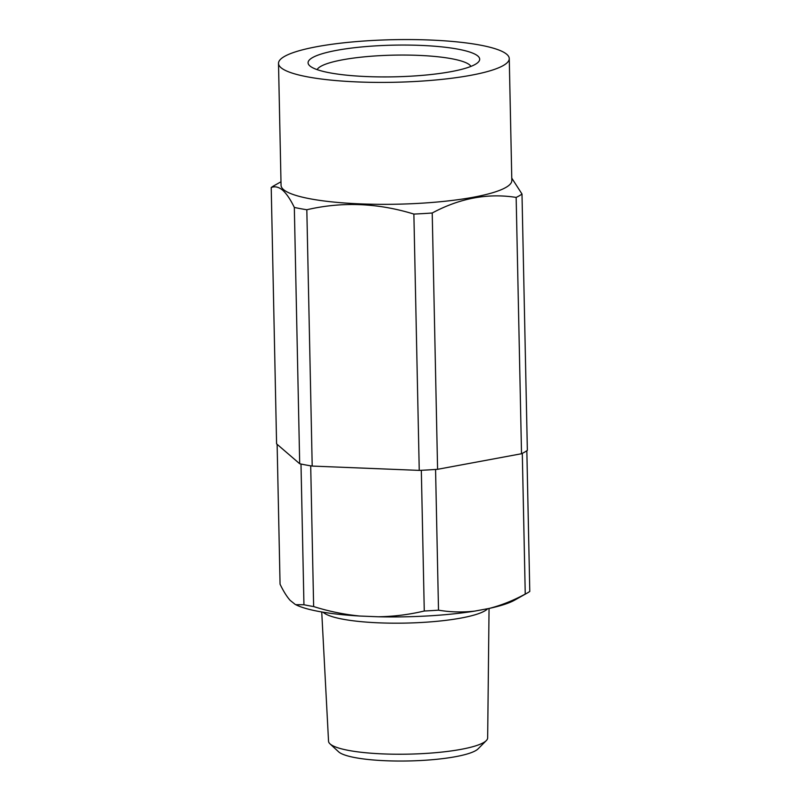 <?xml version="1.0" encoding="UTF-8"?>
<svg xmlns="http://www.w3.org/2000/svg" width="801" height="801" viewBox="0 0 801 801"><rect width="100%" height="100%" fill="white"/><g stroke="black" fill="none" stroke-linecap="round" stroke-linejoin="round"><path stroke-width="1.2" d="M309.897 65.942A85.827 15.84 -1.2 0 0 394.813 76.816A85.827 15.84 -1.2 0 0 478.227 62.198A85.827 15.84 -1.2 0 0 477.867 56.04A85.827 15.84 -1.2 0 0 376.86 45.807A85.827 15.84 -1.2 0 0 309.667 65.732A85.827 15.84 -1.2 0 0 309.897 65.942M470.928 66.403A77.266 14.258 -1.2 0 0 469.676 64.941A77.266 14.258 -1.2 0 0 389.676 55.249A77.266 14.258 -1.2 0 0 317.146 69.627M280.961 67.644A115.404 21.297 178.8 0 1 278.508 63.409A115.404 21.297 178.8 0 1 381.767 40.05A115.404 21.297 178.8 0 1 506.803 54.338A115.404 21.297 178.8 0 1 509.256 58.573A115.404 21.297 178.8 0 1 406.007 81.922A115.404 21.297 178.8 0 1 280.961 67.644M509.256 58.573L511.819 180.495A115.404 21.297 178.8 0 1 408.56 203.855A115.404 21.297 178.8 0 1 283.514 189.577A115.404 21.297 178.8 0 1 281.061 185.331L278.508 63.409M280.991 181.777L274.242 185.582A129.261 23.85 -1.2 0 0 271.219 187.544C274.873 186.052 278.678 186.923 282.613 190.157C286.518 193.642 290.423 199.399 294.327 207.429L299.694 463.749L276.585 443.854L271.219 187.544M413.877 214.077L419.243 470.387L312.2 466.072L306.823 209.752C342.207 201.532 377.882 202.973 413.877 214.077A129.261 23.85 -1.2 0 0 432.22 212.996C459.914 198.157 487.889 192.961 516.154 197.416L521.521 453.736L437.586 469.306L432.22 212.996M521.521 453.736A129.261 23.85 178.8 0 0 527.358 450.332L521.992 194.012L511.769 178.132M437.586 469.306A129.261 23.85 178.8 0 1 419.243 470.387M312.2 466.072A129.261 23.85 178.8 0 1 299.694 463.749M294.327 207.429A129.261 23.85 -1.2 0 0 306.823 209.752M516.154 197.416A129.261 23.85 -1.2 0 0 521.992 194.012M486.307 740.585L478.087 748.855A71.039 13.106 178.8 0 1 409.041 760.95A71.039 13.106 178.8 0 1 338.753 751.949A71.039 13.106 178.8 0 1 338.563 751.779L330.002 743.859A79.579 14.688 -1.2 0 0 330.222 744.049A79.579 14.688 -1.2 0 0 408.961 754.131A79.579 14.688 -1.2 0 0 486.307 740.585A79.579 14.688 -1.2 0 0 487.659 737.881L489.051 608.45M323.073 612.194A83.755 15.459 -1.2 0 0 323.374 612.465A83.755 15.459 -1.2 0 0 406.568 623.068A83.755 15.459 -1.2 0 0 487.769 608.69M359.829 616.039A115.815 21.377 -1.2 0 1 295.729 604.685L303.939 604.745L300.996 464.029A129.261 23.85 178.8 0 0 310.698 465.832L313.642 606.557C328.72 611.323 344.12 614.487 359.829 616.039L378.412 616.78C393.862 616.53 409.141 614.607 424.27 611.013L421.326 470.297A129.261 23.85 178.8 0 0 435.564 469.456L438.507 610.172C450.352 612.164 462.437 612.475 474.753 611.103L489.321 608.4C501.436 605.276 513.411 600.5 525.246 594.082L522.302 453.366A129.261 23.85 178.8 0 0 526.838 450.723L529.781 591.438A129.261 23.85 -1.2 0 1 527.288 593.01A129.261 23.85 -1.2 0 1 525.246 594.082M277.126 444.325L280.06 584.189C283.414 591.188 286.778 596.585 290.152 600.37L295.209 604.415M303.939 604.745A129.261 23.85 -1.2 0 0 313.642 606.557M424.27 611.013A129.261 23.85 -1.2 0 0 438.507 610.172M474.753 611.103A115.815 21.377 178.8 0 1 378.412 616.78M527.288 593.01L514.723 600.099A115.815 21.377 178.8 0 1 489.321 608.4M321.732 611.964L328.54 741.215A79.579 14.688 -1.2 0 0 330.002 743.859"/></g></svg>
